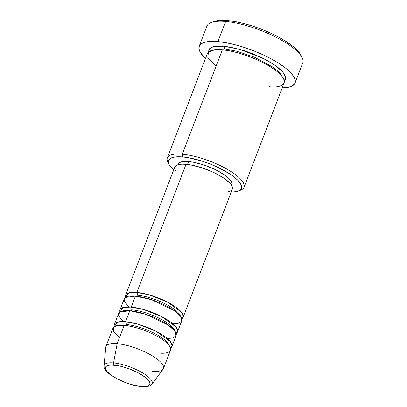 <?xml version="1.0" encoding="UTF-8"?>
<svg xmlns="http://www.w3.org/2000/svg" width="407" height="407" viewBox="0 0 407 407"><rect width="100%" height="100%" fill="white"/><g stroke="black" fill="none" stroke-linecap="round" stroke-linejoin="round"><path stroke-width="0.61" d="M159.264 353.001C166.707 354.156 177.421 351.429 164.759 341.234C151.465 330.983 130.23 325.417 124.196 325.376A30.805 9.158 -159 0 0 112.973 328.149L105.947 346.454A30.805 9.158 21 0 1 117.17 343.681L113.563 362.912L117.17 343.681A30.805 9.158 -159 0 0 105.774 347.207L104.055 365.852A25.707 7.647 21 0 1 113.563 362.912A2.055 1.358 95.1 0 0 114.174 365.155A23.723 7.056 21 0 1 145.416 377.375A23.723 7.056 21 0 1 141.183 386.436L133.369 385.022L129.055 383.765L124.684 382.204L116.463 378.408L112.917 376.322L107.646 372.171L106.125 370.268L105.428 368.574L105.586 367.16L106.593 366.071L108.415 365.364L110.974 365.054L117.893 365.669L121.988 366.57L130.672 369.388L138.894 373.183L145.416 377.375L147.71 379.421L149.232 381.323L149.929 383.018L149.771 384.432L148.764 385.515L146.942 386.228L141.183 386.436A2.055 1.358 95.1 0 0 141.712 386.65A2.055 1.358 -84.9 0 1 141.183 386.436A23.723 7.056 21 0 1 109.941 374.216A23.723 7.056 21 0 1 114.174 365.155A2.055 1.358 -84.9 0 1 113.563 362.912A25.707 7.647 -159 0 0 104.151 366.9M180.566 316.488A28.749 8.547 -159 0 0 164.494 303.469A28.749 8.547 -159 0 0 137.312 295.182A2.055 1.358 95.1 0 0 136.844 292.43L149.048 294.821L167.272 301.969L181.537 312.255L183.323 316.315L181.766 318.854A30.805 9.158 21 0 0 183.135 317.282A30.805 9.158 21 0 0 168.681 302.706A30.805 9.158 21 0 0 136.844 292.43L186.024 164.301A30.805 9.158 -159 0 0 174.807 167.073L125.621 295.202A30.805 9.158 21 0 1 136.844 292.43A2.055 1.358 -84.9 0 1 137.312 295.182A28.749 8.547 21 0 1 176.653 311.223M172.909 323.855L178.159 323.402L181.598 321.23L180.754 316.763L174.069 310.51L151.577 299.684L135.439 296.087A30.805 9.158 -159 0 0 124.216 298.865L119.999 309.844A30.805 9.158 21 0 1 131.222 307.071L143.432 309.462L161.65 316.61L175.916 326.897L177.701 330.957L176.145 333.496A30.805 9.158 21 0 0 177.513 331.924A30.805 9.158 21 0 0 163.059 317.348A30.805 9.158 21 0 0 131.222 307.071L135.439 296.087L131.222 307.071A2.055 1.358 -84.9 0 1 131.69 309.824A2.055 1.358 95.1 0 0 131.222 307.071L123.204 307.478L119.963 311.93A30.805 9.158 21 0 1 119.999 309.844M135.979 296.306A2.055 1.358 95.1 0 0 137.312 295.182A2.055 1.358 -84.9 0 1 135.979 296.306M174.944 331.13A28.749 8.547 -159 0 0 158.872 318.116A28.749 8.547 -159 0 0 131.69 309.824A28.749 8.547 21 0 1 171.032 325.865M167.287 338.497L172.537 338.049L175.977 335.872L175.132 331.405L168.447 325.157L145.955 314.326L129.818 310.734A30.805 9.158 -159 0 0 118.595 313.507L114.377 324.486A30.805 9.158 21 0 1 125.6 321.713L137.81 324.104L156.029 331.252L170.299 341.539L172.08 345.599L170.523 348.143A30.805 9.158 21 0 0 171.891 346.566A30.805 9.158 21 0 0 157.438 331.99A30.805 9.158 21 0 0 125.6 321.713L129.818 310.734L125.6 321.713A2.055 1.358 -84.9 0 1 126.068 324.465A2.055 1.358 95.1 0 0 125.6 321.713L117.582 322.12L114.342 326.577A30.805 9.158 21 0 1 114.377 324.486M130.357 310.948A2.055 1.358 95.1 0 0 131.69 309.824A2.055 1.358 -84.9 0 1 130.357 310.948M169.322 345.777A28.749 8.547 -159 0 0 153.256 332.758A28.749 8.547 -159 0 0 126.068 324.465A28.749 8.547 21 0 1 165.41 340.506M124.735 325.59A2.055 1.358 95.1 0 0 126.068 324.465A2.055 1.358 -84.9 0 1 124.735 325.59M269.098 86.706C279.019 88.248 293.31 84.615 276.424 71.022C258.699 57.351 230.382 49.934 222.339 49.873L182.29 154.207A41.071 12.215 -159 0 0 167.872 162.19L169.058 164.54A39.016 11.605 21 0 1 182.758 156.954L182.29 154.207L222.339 49.873A41.071 12.215 -159 0 0 207.377 53.571L167.328 157.906A41.071 12.215 21 0 1 182.29 154.207A41.071 12.215 21 0 1 224.74 167.908A41.071 12.215 21 0 1 244.012 187.342A41.071 12.215 21 0 1 239.392 190.588M238.283 191.112L240.74 190.161A41.071 12.215 -159 0 0 229.792 170.808A41.071 12.215 -159 0 0 182.29 154.207L182.758 156.954A39.016 11.605 21 0 1 227.884 172.731A39.016 11.605 21 0 1 238.283 191.112A39.016 11.605 21 0 1 231.171 192.14L236.65 191.611L239.637 190.44L241.295 188.66L241.56 186.33L240.415 183.547L237.907 180.413L234.137 177.045L229.243 173.585L216.88 166.89L209.885 163.914L202.706 161.345L188.873 157.799L182.758 156.954L177.493 156.787L173.285 157.295L170.294 158.465L168.635 160.246L168.376 162.576L169.521 165.359L173.657 170.065A39.016 11.605 21 0 1 169.058 164.54M295.05 83.028L302.783 62.892A51.338 15.268 -159 0 0 278.688 38.604A51.338 15.268 -159 0 0 225.631 21.474L227.498 20.564A49.283 14.657 -159 0 0 213.472 21.622L211.014 22.573A51.338 15.268 21 0 1 225.631 21.474A51.338 15.268 -159 0 0 206.924 26.099L199.196 46.23A51.338 15.268 21 0 1 217.898 41.611L225.631 21.474L217.898 41.611A51.338 15.268 21 0 1 270.96 58.74A51.338 15.268 21 0 1 295.05 83.028A51.338 15.268 21 0 1 282.183 87.897M224.211 48.962A2.055 1.358 95.1 0 0 223.743 46.215L239.55 49.267L263.181 58.354L274.644 65.023L282.616 71.785L285.673 77.34L284.264 80.988L285.368 79.584L285.643 77.132L284.437 74.201L281.797 70.899L277.828 67.359L272.675 63.716L266.544 60.104L252.304 53.536L244.744 50.834L230.184 47.1L223.743 46.215A2.055 1.358 -84.9 0 1 224.211 48.962L236.365 51.114L254.416 57.173L273.346 67.379L279.751 72.833L282.804 77.503L279.751 72.833L273.346 67.379L254.416 57.173L236.365 51.114L224.211 48.962A2.055 1.358 -84.9 0 1 222.878 50.092A2.055 1.358 95.1 0 0 224.211 48.962L211.996 50.32L224.211 48.962M175.575 170.935L174.674 168.737L174.878 166.901L176.19 165.491L178.551 164.57L181.873 164.169L186.024 164.301L136.844 292.43L128.826 292.837L125.585 297.288A30.805 9.158 21 0 1 125.621 295.202M177.981 164.718L179.421 162.673L181.624 161.813L184.722 161.437L188.599 161.559L187.49 164.453L188.599 161.559A28.749 8.547 -159 0 0 178.129 164.148L177.9 164.738M168.584 163.411A41.071 12.215 21 0 1 167.328 157.906M282.183 87.902L288.812 87.205L292.745 85.668L294.927 83.323L295.273 80.255L293.768 76.592L290.466 72.471L285.505 68.045L279.065 63.487L271.398 58.974L262.8 54.68L253.597 50.763L244.149 47.385L234.814 44.668L225.951 42.715L217.898 41.611L210.974 41.387L205.438 42.053L201.501 43.59L199.323 45.935L198.977 49.003L200.483 52.666L205.499 58.46A51.338 15.268 21 0 1 199.196 46.23M152.315 383.241A25.707 7.647 -159 0 0 139.55 371.179A25.707 7.647 -159 0 0 113.563 362.912A25.707 7.647 21 0 1 141 371.962A25.707 7.647 21 0 1 151.887 384.213L163.085 369.205A30.805 9.158 -159 0 0 150.046 354.522A30.805 9.158 -159 0 0 117.17 343.681L124.196 325.376L117.17 343.681A30.805 9.158 21 0 1 149.008 353.958A30.805 9.158 21 0 1 163.461 368.528A30.805 9.158 21 0 1 152.238 371.306M171.891 346.566L176.109 335.582A30.805 9.158 -159 0 0 161.655 321.011A30.805 9.158 -159 0 0 129.818 310.734L119.729 312.093L118.595 315.715L123.199 321.576M163.461 368.528L170.487 350.229A30.805 9.158 -159 0 0 156.034 335.653A30.805 9.158 -159 0 0 124.196 325.376L118.335 325.366L113.757 327.024L113.309 331.217L119.46 337.718M213.375 21.657L215.537 20.991L220.853 20.35L227.498 20.564L235.226 21.627L243.737 23.499L252.696 26.109L261.772 29.355L270.604 33.109L278.856 37.235L286.218 41.57L292.399 45.94L297.166 50.188L300.951 55.26M208.608 52.127L208.883 49.674L210.628 47.797L213.777 46.571L218.203 46.032L223.743 46.215L213.441 46.652L209.727 48.499L208.577 51.933M244.012 187.342L284.061 83.008A41.071 12.215 -159 0 0 264.789 63.578A41.071 12.215 -159 0 0 222.339 49.873L214.525 49.863L208.42 52.071L207.824 57.662L216.02 66.331M231.578 185.348L231.807 184.758A28.749 8.547 -159 0 0 218.315 171.154A28.749 8.547 -159 0 0 188.599 161.559L193.106 162.179L203.302 164.794L213.746 168.88L218.559 171.286L226.46 176.363L229.238 178.841L231.084 181.151L231.929 183.206L231.537 185.277M183.135 317.282L232.321 189.153A30.805 9.158 -159 0 0 217.862 174.578A30.805 9.158 -159 0 0 186.024 164.301L190.858 164.967L201.775 167.765L212.968 172.141L222.726 177.427L229.568 182.819L231.547 185.292L232.448 187.49L232.244 189.331L230.932 190.735L228.571 191.656M177.513 331.924L181.731 320.94A30.805 9.158 -159 0 0 167.277 306.364A30.805 9.158 -159 0 0 135.439 296.087L125.351 297.451L124.216 301.073L128.821 306.929M225.631 21.474A51.338 15.268 21 0 1 302.101 57.54L300.915 55.184A49.283 14.657 -159 0 0 227.498 20.564L225.631 21.474M104.055 365.852C103.49 367.78 105.398 370.599 109.773 374.313L117.933 379.299L125.025 382.432C131.125 384.757 136.686 386.167 141.702 386.65C147.71 386.848 151.104 386.039 151.887 384.213"/></g></svg>
